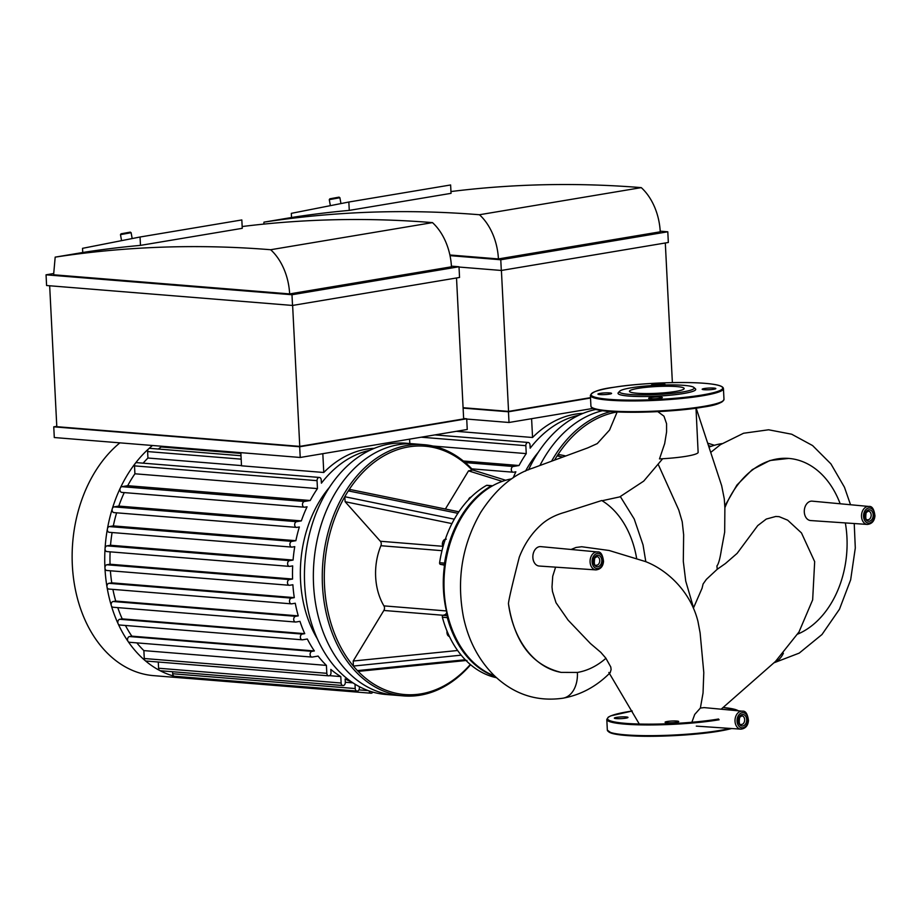 <?xml version="1.0" encoding="UTF-8"?>
<svg xmlns="http://www.w3.org/2000/svg" width="921" height="921" viewBox="0 0 921 921"><rect width="100%" height="100%" fill="white"/><g stroke="black" fill="none" stroke-linecap="round" stroke-linejoin="round"><path stroke-width="1.38" d="M525.523 471.115A108.022 78.25 -85.4 0 1 538.382 452.176M463.321 461.007L519.018 465.519A118.821 86.079 -85.4 0 1 526.248 453.604L525.845 445.683A2.878 2.084 -85.4 0 1 528.159 442.46A2.878 2.084 -85.4 0 1 530.024 444.981L530.185 448.193A118.821 86.079 -85.4 0 1 578.814 415.256M583.108 413.356A118.821 86.079 94.6 0 0 532.557 437.498L456.321 431.316M526.248 453.604L433.031 446.052M513.216 477.78A118.821 86.079 -85.4 0 1 515.864 471.805L513.515 472.197A2.878 2.084 94.6 0 1 513.135 472.208L471.817 468.858M531.601 418.698L532.557 437.498M519.018 465.519L513.227 466.487A2.878 2.084 94.6 0 0 511.282 469.434A2.878 2.084 94.6 0 0 513.135 472.208M539.971 465.404A126.027 91.294 -85.4 0 1 602.438 410.708A126.027 91.294 -85.4 0 0 539.971 465.404M528.539 469.837A126.027 91.294 -85.4 0 1 595.887 409.454M554.661 459.89A124.588 90.246 -85.4 0 1 557.113 455.907L562.213 456.954M617.151 411.952A124.588 90.246 -85.4 0 0 557.113 455.907L559.577 454.663M610.796 411.56A126.027 91.294 94.6 0 0 555.351 454.905A126.027 91.294 94.6 0 0 551.644 461.053M709.089 447.122A100.815 73.035 -85.4 0 1 721.96 443.623M465.278 659.747L357.429 670.615A124.588 90.246 -85.4 0 1 353.365 666.056L461.191 655.165A100.815 73.035 94.6 0 0 465.278 659.747A100.815 73.035 94.6 0 0 496.235 677.66A1.439 1.048 94.6 0 0 496.431 677.683M466.97 660.415L359.132 671.294L357.429 670.615A124.588 90.246 -85.4 0 0 470.309 664.478M471.748 469.698A124.588 90.246 -85.4 0 0 348.322 490.893L457.864 513.308A100.815 73.035 94.6 0 0 454.306 519.179L344.788 496.718A124.588 90.246 -85.4 0 1 348.322 490.893L350.763 489.638L458.865 511.788M345.122 501.715L344.788 496.718A124.588 90.246 -85.4 0 0 353.365 666.056L353.192 661.036L383.861 610.462A3.603 2.613 94.6 0 0 383.942 605.88A54.017 39.131 -85.4 0 1 380.903 545.716A3.603 2.613 94.6 0 0 380.361 541.249L345.122 501.715L451.935 523.6M447.802 615.735L443.013 615.343A1.439 1.048 94.6 0 0 442.368 617.231A100.815 73.035 94.6 0 0 461.191 655.165M443.013 615.343L447.341 613.835M446.904 611.901L446.639 611.878A1.439 1.048 -85.4 0 1 445.983 613.731M446.639 611.878A93.62 67.82 -85.4 0 1 444.348 566.576L445.073 566.634M445.269 565.114L443.519 564.964A1.439 1.048 -85.4 0 1 444.348 566.576M443.519 564.964L440.434 564.366L445.315 564.769A1.439 1.048 -85.4 0 1 444.555 563.122L439.605 562.719A1.439 1.048 94.6 0 0 440.434 564.366M454.306 519.179A100.815 73.035 94.6 0 0 439.605 562.719M445.373 509.025L468.524 470.861L472.174 470.136M486.495 485.413L491.434 485.816A1.439 1.048 -85.4 0 1 491.906 485.701L486.967 485.298A1.439 1.048 94.6 0 0 486.495 485.413A100.815 73.035 94.6 0 0 457.864 513.308M491.434 485.816A100.815 73.035 94.6 0 0 444.555 563.122M442.368 617.231L447.318 617.634A1.439 1.048 -85.4 0 1 447.825 615.838M447.318 617.634A100.815 73.035 94.6 0 0 495.038 676.359M472.945 470.067A126.027 91.294 94.6 0 0 471.851 468.893A126.027 91.294 94.6 0 0 423.994 444.682A126.027 91.294 94.6 0 0 322.822 562.915A126.027 91.294 94.6 0 0 403.628 695.908A126.027 91.294 94.6 0 0 420.137 695.194A126.027 91.294 94.6 0 0 470.608 664.743M403.628 695.908L394.729 695.182A126.027 91.294 -85.4 0 1 313.911 562.201A126.027 91.294 -85.4 0 1 415.095 443.957L406.184 443.243A126.027 91.294 -85.4 0 0 305.001 561.476A126.027 91.294 -85.4 0 0 385.818 694.469L394.729 695.182A126.027 91.294 -85.4 0 1 313.911 562.201A126.027 91.294 -85.4 0 1 415.095 443.957L423.994 444.682M494.577 675.922A100.815 73.035 -85.4 0 1 444.498 572.045A100.815 73.035 -85.4 0 1 511.604 478.862M317.296 638.783A108.022 78.25 -85.4 0 1 329.591 487.163M351.258 681.736A118.821 86.079 -85.4 0 1 345.133 678.984L345.306 682.323A2.878 2.084 94.6 0 1 342.98 685.546L160.438 670.753A2.878 2.084 -85.4 0 1 159.84 670.569A2.878 2.084 -85.4 0 1 158.585 668.232L158.274 662.026M345.294 682.254L352.962 682.875M329.534 675.657L340.793 676.578A118.821 86.079 -85.4 0 1 330.823 669.417L330.996 672.618A2.878 2.084 94.6 0 1 328.67 675.841L146.128 661.036A2.878 2.084 -85.4 0 1 145.196 660.633A126.027 91.294 -85.4 0 1 128.077 641.43A2.878 2.084 -85.4 0 1 127.697 638.46A2.878 2.084 -85.4 0 1 129.493 636.549L131.841 636.158A118.821 86.079 -85.4 0 1 125.429 625.474M354.999 684.176L355.218 688.551A2.878 2.084 94.6 0 0 357.083 691.072L174.541 676.267A2.878 2.084 -85.4 0 1 174.265 676.221A126.027 91.294 -85.4 0 1 159.84 670.569A126.027 91.294 -85.4 0 1 145.196 660.633A2.878 2.084 -85.4 0 1 144.275 658.515L143.872 650.606L326.414 665.399A118.821 86.079 -85.4 0 1 318.113 656.086L312.323 657.053A2.878 2.084 -85.4 0 1 311.943 657.076A2.878 2.084 -85.4 0 1 310.089 654.29A2.878 2.084 -85.4 0 1 312.035 651.343L314.372 650.951A118.821 86.079 -85.4 0 1 307.315 639.001L302.595 639.796A2.878 2.084 -85.4 0 1 302.215 639.807A2.878 2.084 -85.4 0 1 300.361 637.033A2.878 2.084 -85.4 0 1 302.307 634.085L304.747 633.671A118.821 86.079 -85.4 0 1 299.958 621.341L295.929 622.02A2.878 2.084 -85.4 0 1 295.549 622.032A2.878 2.084 -85.4 0 1 293.695 619.257A2.878 2.084 -85.4 0 1 295.641 616.31L298.266 615.873A118.821 86.079 -85.4 0 1 295.261 603.232L291.727 603.831A2.878 2.084 -85.4 0 1 291.347 603.842A2.878 2.084 -85.4 0 1 289.493 601.068A2.878 2.084 -85.4 0 1 291.439 598.12L294.294 597.637A118.821 86.079 -85.4 0 1 292.878 584.743L289.724 585.272A2.878 2.084 -85.4 0 1 289.344 585.284A2.878 2.084 -85.4 0 1 287.479 582.509A2.878 2.084 -85.4 0 1 289.424 579.562L292.59 579.033A118.821 86.079 -85.4 0 1 292.682 565.885L289.827 566.357A2.878 2.084 94.6 0 1 289.447 566.38L106.905 551.575A2.878 2.084 -85.4 0 1 105.052 548.617A2.878 2.084 -85.4 0 1 106.997 545.854L110.532 545.255A118.821 86.079 -85.4 0 1 112.097 532.534M143.872 650.606A118.821 86.079 -85.4 0 1 136.838 642.881M131.841 636.158L314.372 650.951M122.194 492.378A2.878 2.084 -85.4 0 1 121.814 492.401A2.878 2.084 -85.4 0 1 120.306 488.049A2.878 2.084 -85.4 0 1 121.906 486.679L127.697 485.701L310.227 500.506A118.821 86.079 -85.4 0 1 317.457 488.591L317.054 480.67A2.878 2.084 -85.4 0 1 319.38 477.446A2.878 2.084 -85.4 0 1 321.233 479.968L321.394 483.18A118.821 86.079 -85.4 0 1 370.035 450.242M374.317 448.343A118.821 86.079 94.6 0 0 323.766 472.485L241.509 465.807L240.841 452.66M241.498 465.6L147.936 458.025L147.613 451.566A2.878 2.084 -85.4 0 1 148.603 448.849A2.878 2.084 -85.4 0 1 149.927 448.354L240.991 455.734M143.135 463.159A118.821 86.079 -85.4 0 1 147.936 458.025M120.052 624.991A2.878 2.084 -85.4 0 1 119.672 625.014A2.878 2.084 -85.4 0 1 118.118 623.77A2.878 2.084 -85.4 0 1 119.765 619.28L122.217 618.877A118.821 86.079 -85.4 0 1 117.773 607.618M122.217 618.877L304.747 633.671M317.457 488.591L134.915 473.785L134.512 465.876A2.878 2.084 -85.4 0 1 135.203 463.482A2.878 2.084 -85.4 0 1 136.838 462.653L319.38 477.446M127.697 485.701A118.821 86.079 -85.4 0 1 134.915 473.785M113.387 607.215A2.878 2.084 -85.4 0 1 113.007 607.238A2.878 2.084 -85.4 0 1 111.303 605.569A2.878 2.084 -85.4 0 1 113.099 601.505L115.724 601.068A118.821 86.079 -85.4 0 1 112.903 589.382M115.724 601.068L298.266 615.873M114.354 512.594A2.878 2.084 -85.4 0 1 113.985 512.606A2.878 2.084 -85.4 0 1 112.293 508.726A2.878 2.084 -85.4 0 1 114.066 506.884L118.786 506.09L301.328 520.883A118.821 86.079 -85.4 0 1 307.073 506.792L304.736 507.183A2.878 2.084 94.6 0 1 304.356 507.195L121.814 492.401M118.786 506.09A118.821 86.079 -85.4 0 1 124.254 492.597M109.185 589.026A2.878 2.084 -85.4 0 1 108.805 589.049A2.878 2.084 -85.4 0 1 106.997 586.953A2.878 2.084 -85.4 0 1 108.897 583.315L111.752 582.843A118.821 86.079 -85.4 0 1 110.393 570.778M111.752 582.843L294.294 597.637M109.587 532.28A2.878 2.084 -85.4 0 1 109.208 532.303A2.878 2.084 -85.4 0 1 107.412 528.884A2.878 2.084 -85.4 0 1 109.3 526.57L113.329 525.903L295.871 540.696A118.821 86.079 -85.4 0 1 299.348 526.973L296.896 527.388A2.878 2.084 94.6 0 1 296.527 527.399L113.985 512.606M113.329 525.903A118.821 86.079 -85.4 0 1 116.61 512.824M107.181 570.467A2.878 2.084 -85.4 0 1 106.801 570.49A2.878 2.084 -85.4 0 1 104.948 567.969A2.878 2.084 -85.4 0 1 106.894 564.769L110.048 564.239A118.821 86.079 -85.4 0 1 110.117 551.84M110.048 564.239L292.59 579.033M322.822 453.685L323.766 472.485M409.822 443.531L409.592 439.144M240.876 453.42L161.198 446.961L161.152 446.19M158.297 449.034A118.821 86.079 -85.4 0 1 161.198 446.961M110.532 545.255L293.074 560.06A118.821 86.079 -85.4 0 1 294.755 546.637L292.13 547.086A2.878 2.084 94.6 0 1 291.75 547.097L109.208 532.303M295.871 540.696L291.842 541.375A2.878 2.084 94.6 0 0 289.896 544.311A2.878 2.084 94.6 0 0 291.75 547.097M293.074 560.06L289.539 560.647A2.878 2.084 94.6 0 0 287.594 563.594A2.878 2.084 94.6 0 0 289.447 566.38M326.414 665.399L326.817 673.32A2.878 2.084 94.6 0 0 328.67 675.841M340.793 676.578L341.127 683.025A2.878 2.084 94.6 0 0 342.98 685.546M357.083 691.072A2.878 2.084 94.6 0 0 359.397 687.849L359.34 686.652M369.171 690.934A2.878 2.084 94.6 0 0 371.002 693.225A2.878 2.084 94.6 0 0 372.832 692.097M310.227 500.506L304.437 501.473A2.878 2.084 94.6 0 0 302.491 504.42A2.878 2.084 94.6 0 0 304.356 507.195M301.328 520.883L296.608 521.677A2.878 2.084 94.6 0 0 294.662 524.625A2.878 2.084 94.6 0 0 296.527 527.399M129.78 642.259A2.878 2.084 -85.4 0 1 129.401 642.271A2.878 2.084 -85.4 0 1 128.077 641.43A126.027 91.294 -85.4 0 1 118.118 623.77A126.027 91.294 -85.4 0 1 111.303 605.569A126.027 91.294 -85.4 0 1 106.997 586.953A126.027 91.294 -85.4 0 1 104.948 567.969A126.027 91.294 -85.4 0 1 105.052 548.617A126.027 91.294 -85.4 0 1 107.412 528.884A126.027 91.294 -85.4 0 1 112.293 508.726A126.027 91.294 -85.4 0 1 120.306 488.049A126.027 91.294 -85.4 0 1 135.203 463.482A126.027 91.294 -85.4 0 1 148.603 448.849A126.027 91.294 -85.4 0 1 152.495 445.488M371.002 693.225L188.46 678.42A2.878 2.084 -85.4 0 0 188.517 678.432A126.027 91.294 -85.4 0 1 186.111 678.27A126.027 91.294 -85.4 0 1 174.265 676.221A2.878 2.084 -85.4 0 1 172.688 673.746L172.584 671.731M188.46 678.42A2.878 2.084 -85.4 0 1 186.963 677.28M186.111 678.27L153.508 675.634A126.027 91.294 -85.4 0 1 73.841 580.714A126.027 91.294 -85.4 0 1 119.891 442.851M713.706 389.284A6.838 0.852 177.1 0 1 706.326 389.813A6.838 0.852 177.1 0 1 702.17 389.249A6.838 0.852 177.1 0 1 708.963 388.063A6.838 0.852 177.1 0 1 715.836 388.558A6.838 0.852 177.1 0 1 713.706 389.284M652.379 385.519A6.838 0.852 177.1 0 1 651.435 385.139A6.838 0.852 177.1 0 1 655.717 384.126A6.838 0.852 177.1 0 1 663.235 383.965A6.838 0.852 177.1 0 1 665.1 384.448A6.838 0.852 177.1 0 1 663.903 384.99M600.055 393.382A6.838 0.852 177.1 0 1 607.434 392.841A6.838 0.852 177.1 0 1 611.59 393.417A6.838 0.852 177.1 0 1 604.798 394.602A6.838 0.852 177.1 0 1 597.925 394.107A6.838 0.852 177.1 0 1 600.055 393.382M650.525 398.701A6.838 0.852 177.1 0 1 648.66 398.217A6.838 0.852 177.1 0 1 655.441 397.032A6.838 0.852 177.1 0 1 662.326 397.527A6.838 0.852 177.1 0 1 658.043 398.528A6.838 0.852 177.1 0 1 650.525 398.701M693.881 387.442L695.39 388.777A38.889 4.812 177.1 0 1 683.601 393.497A38.889 4.812 177.1 0 1 639.45 396.514A38.889 4.812 177.1 0 1 618.313 392.68L619.672 391.206A37.45 4.64 177.1 0 1 656.569 385.277A37.45 4.64 177.1 0 1 693.881 387.442A37.45 4.64 177.1 0 1 682.542 391.989A37.45 4.64 177.1 0 1 640.026 394.89A37.45 4.64 177.1 0 1 619.672 391.206M675.634 391.437A27.4 3.396 177.1 0 1 646.082 393.566A27.4 3.396 177.1 0 1 629.446 391.287A27.4 3.396 177.1 0 1 656.638 386.521A27.4 3.396 177.1 0 1 684.176 388.512A27.4 3.396 177.1 0 1 675.634 391.437M616.471 717.39A6.838 0.852 -2.9 0 0 614.33 718.115A6.838 0.852 -2.9 0 0 621.215 718.622A6.838 0.852 -2.9 0 0 627.995 717.424A6.838 0.852 -2.9 0 0 623.851 716.86A6.838 0.852 -2.9 0 0 616.471 717.39M666.942 722.72A6.838 0.852 -2.9 0 0 674.448 722.548A6.838 0.852 -2.9 0 0 678.731 721.546A6.838 0.852 -2.9 0 0 671.858 721.039A6.838 0.852 -2.9 0 0 665.066 722.237A6.838 0.852 -2.9 0 0 666.942 722.72M703.794 672.56L703.045 692.972L700.374 708.053L704.139 707.604L742.338 711.185C745.561 710.678 747.599 713.81 748.462 720.613C747.979 725.76 745.446 728.603 740.887 729.156A9.014 6.528 -85.4 0 1 735.016 721.27A9.014 6.528 -85.4 0 1 742.338 711.185M725.529 563.456L717.217 569.282L706.384 579.367L703.103 583.96L701.986 588.507M721.143 709.205L775.505 661.416L798.979 632.002L812.656 599.859L814.671 561.637L801.466 532.925L787.674 520.181L779.12 516.658L775.747 516.474L766.295 519.053L757.741 525.592L737.134 553.36L725.414 563.537M797.69 634.109A90.062 65.241 94.6 0 0 845.34 522.921M840.171 503.764A90.062 65.241 94.6 0 0 788.94 458.439A90.062 65.241 94.6 0 0 724.885 507.678L724.286 498.906L721.673 485.735L696.161 408.153M717.217 569.282L716.918 565.943C718.507 564.17 719.992 558.805 721.385 549.837L724.677 532.096L724.885 507.678M716.918 565.943A90.062 65.241 94.6 0 0 717.321 569.259M868.837 506.458L812.195 501.151A9.74 7.057 94.6 0 0 804.298 512.03A9.74 7.057 94.6 0 0 810.63 520.549L867.375 524.429A9.014 6.528 -85.4 0 1 861.515 516.531A9.014 6.528 -85.4 0 1 868.837 506.458C872.049 505.94 874.087 509.083 874.95 515.875C874.466 521.021 871.945 523.876 867.375 524.429M693.559 607.814L685.731 581.116L683.301 561.315L683.647 534.779L682.219 521.735L678.765 509.981L658.423 464.84M696.092 410.167L698.141 452.545A38.198 4.732 177.1 0 1 659.494 458.9L664.674 443.6L666.585 431.914L666.574 423.718L663.96 416.177L657.801 411.629M605.914 658.296L610.761 666.965L611.118 669.532L610.197 672.664C596.647 686.387 580.909 694.895 562.984 698.199L562.984 698.199C536.644 701.929 513.584 694.238 493.771 675.128C478.529 659.724 468.432 640.417 463.482 617.231C456.332 579.666 462.089 544.691 480.762 512.306C495.866 489.063 513.193 474.35 532.752 468.133L587.782 447.871L597.245 443.611L609.541 430.061L617.162 411.94M703.805 672.687L700.11 632.888L697.968 621.479C690.646 591.766 667.506 570.03 645.425 561.545L609.138 550.493L581.715 546.74L576.016 547.465L571.112 549.469M555.593 567.152L552.727 576.235L552.001 586.976L552.473 591.466L556.008 602.714L568.096 620.121L590.419 643.514L600.803 652.344L605.949 658.273A90.062 65.241 94.6 0 1 577.398 672.445L561.2 672.399C532.039 665.307 514.459 642.374 508.45 603.589C508.806 599.479 512.433 583.983 519.317 557.067C524.302 544.346 531.336 533.8 540.397 525.454C546.717 519.467 554.879 515.081 564.884 512.295L601.747 500.517A90.062 65.241 94.6 0 1 636.572 558.034M691.878 722.26L694.722 714.431L700.374 708.053M508.45 603.589A90.062 65.241 94.6 0 0 561.2 672.399M597.407 551.944L540.777 546.625A9.74 7.057 94.6 0 0 532.868 557.504A9.74 7.057 94.6 0 0 539.199 566.035L595.956 569.903A9.014 6.528 -85.4 0 1 590.085 562.017A9.014 6.528 -85.4 0 1 597.407 551.944C600.63 551.426 602.668 554.569 603.531 561.361C603.048 566.507 600.515 569.351 595.956 569.903M602.104 500.736L619.752 496.891M725.126 505.479L736.938 485.033L752.273 469.641L769.921 460.512L788.698 458.416M329.269 199.65L339.895 197.727L339.066 197.14L329.856 198.809L329.269 199.65L330.363 205.659M672.376 382.618L665.307 242.994M291.531 217.529L291.324 213.35L348.84 202.021L450.622 184.971L451.048 193.341L349.266 210.391A1986.758 1347.342 -99.5 0 0 293.983 217.114L263.97 222.145A1986.758 1347.342 80.5 0 1 479.461 214.743A50.413 34.181 80.5 0 1 498.422 258.928L449.885 254.99M348.84 202.021L349.266 210.391M263.797 224.102L263.97 222.145M498.422 258.928L660.242 231.816A50.413 34.181 -99.5 0 0 641.269 187.631A1986.758 1347.342 -99.5 0 0 450.956 191.545M641.269 187.631L479.461 214.743M450.024 255.647L500.771 259.768L501.312 270.463L668.335 242.476L667.794 231.781L660.196 231.159M501.404 270.452L508.553 411.399L590.499 397.665M463.09 407.715L508.553 411.399M463.113 408.107L508.461 411.779L509.014 422.486L466.728 419.055M500.771 259.768L667.794 231.781M501.312 270.463L459.026 267.044M508.461 411.779L590.522 398.033M509.014 422.486L592.974 408.417M120.478 234.636L131.116 232.702L130.275 232.127L121.065 233.796L120.478 234.636L121.572 240.646M292.625 305.438L299.762 446.386L463.654 418.917L456.517 277.969M82.752 252.515L82.533 248.336L140.05 237.008L241.832 219.946L242.258 228.327L140.476 245.377A1986.758 1347.342 -99.5 0 0 85.193 252.101L55.179 257.132A1986.758 1347.342 80.5 0 1 270.67 249.729A50.413 34.181 80.5 0 1 289.643 293.914L53.614 274.78L55.179 257.132M140.05 237.008L140.476 245.377M289.643 293.914L451.451 266.802A50.413 34.181 -99.5 0 0 432.479 222.617A1986.758 1347.342 -99.5 0 0 242.165 226.531M432.479 222.617L270.67 249.729M292.521 305.45L46.591 285.522L46.05 274.815L291.98 294.743L292.521 305.45L459.544 277.463L459.003 266.756L451.417 266.146M300.223 457.472L54.293 437.533L53.752 426.826L299.682 446.766L300.223 457.472L467.246 429.485L466.705 418.779L463.643 418.525M299.762 446.386L56.803 426.688L49.665 285.763M291.98 294.743L459.003 266.756M53.752 426.826L56.78 426.319M299.682 446.766L466.705 418.779M53.717 273.525L46.05 274.815M465.232 462.595L513.227 466.487M421.185 437.199L525.845 445.683M708.594 445.626L711.035 446.386M442.748 546.303L380.361 541.249M380.903 545.716L441.988 550.677M446.42 610.945L383.942 605.88M383.861 610.462L443.151 615.274M457.622 650.502L353.192 661.036M468.524 470.861L502.256 481.372M468.421 499.804A4.686 3.396 -85.4 0 1 471.115 497.064M443.047 546.614A4.686 3.396 -85.4 0 1 442.494 544.415A4.686 3.396 -85.4 0 1 445.327 539.28M446.915 630.827L447.479 634.983L449.46 636.584A4.686 3.396 -85.4 0 1 447.053 631.15M109.3 526.57L291.842 541.375M106.997 545.854L289.539 560.647M114.066 506.884L296.608 521.677M121.906 486.679L304.437 501.473M106.894 564.769L289.424 579.562M113.099 601.505L295.641 616.31M108.897 583.315L291.439 598.12M119.765 619.28L302.307 634.085M129.493 636.549L312.035 651.343M147.613 451.566L241.164 459.153M134.512 465.876L317.054 480.67M172.688 673.746L355.218 688.551M358.948 689.875L368.319 690.635M158.585 668.232L341.127 683.025M144.275 658.515L326.817 673.32M702.159 395.005A65.898 8.162 177.1 0 1 592.882 396.421A65.898 8.162 177.1 0 1 675.6 382.56A65.898 8.162 177.1 0 1 702.159 395.005M702.688 395.754A66.611 8.243 177.1 0 1 630.827 400.946A66.611 8.243 177.1 0 1 590.384 395.42C592.145 391.713 600.135 388.984 614.342 387.211C639.232 383.032 689.265 380.845 712.209 384.126C719.6 385.105 723.342 386.624 723.446 388.674A66.611 8.243 177.1 0 1 702.688 395.754M723.446 388.674L723.987 399.38A66.611 8.243 177.1 0 1 703.23 406.46A66.611 8.243 177.1 0 1 631.369 411.652A66.611 8.243 177.1 0 1 590.925 406.126L590.384 395.42M723.123 400.808A65.898 8.162 177.1 0 1 702.769 407.14A65.898 8.162 177.1 0 1 634.189 412.263A65.898 8.162 177.1 0 1 591.938 407.45M731.619 728.523A65.898 8.162 177.1 0 1 719.186 731.147A65.898 8.162 177.1 0 1 650.606 736.282A65.898 8.162 177.1 0 1 608.355 731.47M729.95 728.407A66.611 8.243 177.1 0 1 719.646 730.48A66.611 8.243 177.1 0 1 647.785 735.66A66.611 8.243 177.1 0 1 607.342 730.134L611.648 733.277C615.861 734.521 622.654 735.384 632.013 735.879C656.523 737.272 696.288 735.108 719.266 731.147L731.688 728.534M719.105 719.773A66.611 8.243 177.1 0 1 647.244 724.954A66.611 8.243 177.1 0 1 606.801 719.428L607.342 730.134M718.576 719.013A65.898 8.162 177.1 0 1 623.644 723.181A65.898 8.162 177.1 0 1 632.255 711.012L610.773 715.859L608.263 717.171L606.801 719.428M738.584 710.839L735.58 709.55L723.1 707.512A65.898 8.162 177.1 0 1 738.274 710.805M783.391 653.231A27.688 18.777 80.5 0 1 774.331 662.498M577.398 672.445A27.688 18.777 80.5 0 1 562.984 698.199M599.744 560.394A4.317 3.131 94.6 0 0 596.958 556.606L594.736 558.045C593.895 563.583 594.402 565.978 596.267 565.229A4.317 3.131 94.6 0 0 599.744 560.394M601.781 560.302A5.756 4.179 -85.4 0 1 595.76 566.288A5.756 4.179 -85.4 0 1 595.265 556.399A5.756 4.179 -85.4 0 1 601.781 560.302M592.111 561.914A7.575 5.491 94.6 0 0 600.676 567.037A7.575 5.491 94.6 0 0 600.02 554.039A7.575 5.491 94.6 0 0 592.111 561.914M744.675 719.646A4.317 3.131 94.6 0 0 741.889 715.859L739.667 717.298C738.826 722.835 739.344 725.23 741.198 724.47A4.317 3.131 94.6 0 0 744.675 719.646M746.712 719.554A5.756 4.179 -85.4 0 1 740.691 725.541A5.756 4.179 -85.4 0 1 740.196 715.652A5.756 4.179 -85.4 0 1 746.712 719.554M737.042 721.166A7.575 5.491 94.6 0 0 745.607 726.289A7.575 5.491 94.6 0 0 744.951 713.291A7.575 5.491 94.6 0 0 737.042 721.166M871.174 514.908A4.317 3.131 94.6 0 0 868.388 511.132L866.154 512.571C865.326 518.109 865.832 520.492 867.686 519.743A4.317 3.131 94.6 0 0 871.174 514.908M873.2 514.816A5.756 4.179 -85.4 0 1 867.191 520.814A5.756 4.179 -85.4 0 1 866.684 510.925A5.756 4.179 -85.4 0 1 873.2 514.816M863.541 516.439A7.575 5.491 94.6 0 0 872.095 521.562A7.575 5.491 94.6 0 0 871.439 508.553A7.575 5.491 94.6 0 0 863.541 516.439M434.896 434.908L528.159 442.46M565.068 455.791L559.554 454.652M714.443 445.269L707.812 443.208M505.664 480.255L471.23 469.537M468.121 500.126L471.126 497.052M443.001 546.798L442.299 544.357C442.575 540.961 443.899 539.222 446.271 539.176M106.801 570.49L289.344 585.284M113.007 607.238L295.549 622.032M108.805 589.049L291.347 603.842M119.672 625.014L302.215 639.807M129.401 642.271L311.943 657.076M723.987 399.38C722.49 402.868 715.444 405.447 702.85 407.128C677.292 411.733 625.359 413.978 602.587 410.72C594.816 409.695 590.937 408.164 590.925 406.126M693.478 607.975L702.032 588.312M608.85 672.48L639.128 723.756M620.374 496.626L634.224 519.007L643.042 544.921L645.817 561.718M740.887 729.156L696.299 726.116M662.683 458.727L643.71 481.119L619.741 496.891M696.092 410.259L695.988 408.176M773.997 662.798L799.209 653.116L821.981 634.523L839.48 609.218L850.659 579.804L855.298 548.007L854.228 523.531M850.532 504.743L844.442 487.209L830.915 463.885L812.598 445.568L791.68 434.217L768.598 429.785L743.546 433.25L720.429 444.659L710.782 452.361M340.954 203.576L339.895 197.727M132.175 238.562L131.116 232.702"/></g></svg>
